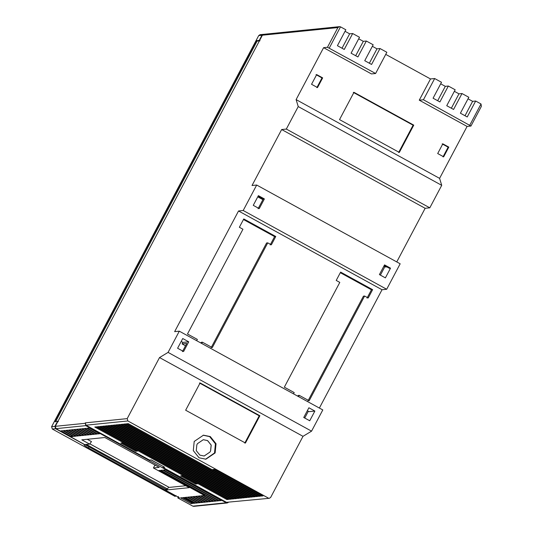<?xml version="1.0" encoding="UTF-8"?>
<svg xmlns="http://www.w3.org/2000/svg" width="533" height="533" viewBox="0 0 533 533"><rect width="100%" height="100%" fill="white"/><g stroke="black" fill="none" stroke-linecap="round" stroke-linejoin="round"><path stroke-width="0.8" d="M468.021 98.818L472.631 101.343L475.669 101.037L481.006 103.968L481.392 106.334L470.952 126.041L467.088 126.434L439.592 178.368L441.717 185.331L429.805 207.83L425.147 208.296L396.752 261.923M467.088 126.434L419.264 100.177L423.435 99.758L470.952 126.041L481.392 106.334M226.492 502.319L269.358 498.288L226.492 502.319L162.971 467.448L164.69 467.274L151.239 459.892L149.52 460.066L85.993 425.194L85.307 422.856L127.194 418.625L159.527 357.563L168.075 352.393L179.308 331.173L174.651 331.639L238.537 210.968L243.201 210.502L256.686 185.031L400.17 263.795L386.685 289.266L382.028 289.739L319.374 408.058M179.308 331.173L322.798 409.937L311.558 431.157L303.011 436.327L270.677 497.389L269.358 498.288M256.686 185.031L252.022 185.504L281.657 129.532L286.321 129.059L298.233 106.567L296.108 99.604L323.604 47.67L327.469 47.277L337.902 27.569L339.481 26.65L340.507 26.843L345.844 29.775L337.416 45.691L344.251 49.442L352.679 33.526L359.509 37.277L351.08 53.193L357.916 56.944L366.344 41.028L373.173 44.779L364.745 60.695L371.581 64.446L380.009 48.53L386.845 52.281L375.605 73.501L327.469 47.277M296.108 99.604L439.592 178.368M419.264 100.177L430.497 78.957L385.732 54.379M375.605 73.501L371.434 73.92L323.604 47.67M353.979 92.322L413.761 125.142L399.317 152.425L339.528 119.605L353.979 92.322M322.658 77.871L317.521 87.572L311.545 84.287L316.682 74.587L322.658 77.871L321.992 77.938L316.855 87.639M448.806 147.115L443.669 156.822L437.693 153.537L442.83 143.837L448.806 147.115L448.14 147.181L443.003 156.889M303.011 436.327L159.527 357.563M127.194 418.625L127.887 420.963L85.993 425.194M268.379 498.089L127.887 420.963M200.108 382.934L259.891 415.747L245.446 443.036L185.657 410.217L200.108 382.934M210.288 436.574L216.038 443.742L215.132 452.93L205.878 459.193L199.049 457.794L193.299 450.625L194.205 441.444L203.453 435.175L210.288 436.574M137.507 451.078L135.788 451.251L120.844 443.043L122.557 442.87L137.507 451.078M228.744 499.368L226.905 499.554L94.774 427.026L96.613 426.84L228.744 499.368M101.89 426.307L234.02 498.835L232.175 499.021L100.051 426.493L101.89 426.307M107.166 425.774L239.29 498.302L237.451 498.488L105.327 425.96L107.166 425.774M122.99 424.175L255.12 496.709L253.275 496.889L121.151 424.361L122.99 424.175M128.266 423.642L260.39 496.176L258.552 496.356L126.428 423.828L128.266 423.642M120.351 424.441L252.482 496.969L250.643 497.156L118.513 424.628L120.351 424.441M115.081 424.974L247.205 497.502L245.367 497.689L113.236 425.161L115.081 424.974M112.443 425.241L244.567 497.769L242.728 497.955L110.604 425.427L112.443 425.241M117.72 424.708L249.844 497.236L248.005 497.422L115.874 424.894L117.72 424.708M182.346 475.689L197.29 483.897L195.571 484.071L180.627 475.862L182.346 475.689M125.628 423.908L257.759 496.443L255.913 496.623L123.789 424.095L125.628 423.908M109.805 425.507L241.929 498.035L240.09 498.222L107.966 425.694L109.805 425.507M104.528 426.04L236.652 498.568L234.813 498.755L102.689 426.227L104.528 426.04M99.251 426.573L231.382 499.101L229.536 499.288L97.412 426.76L99.251 426.573M214.606 469.326L263.029 495.91L261.19 496.09L212.767 469.506L214.606 469.326M298.233 106.567L441.717 185.331M238.537 210.968L382.028 289.739M386.685 289.266L243.201 210.502M168.075 352.393L311.558 431.157M183.585 351.52L188.722 341.813L182.739 338.535L177.602 348.236L183.585 351.52M308.887 407.778L303.75 417.486L309.733 420.764L314.87 411.063L308.887 407.778M185.511 345.797L182.093 343.918L182.892 342.406L181.187 341.466M182.892 342.406L188.722 341.813M314.87 411.063L309.04 411.649L307.334 410.716M200.894 343.019L201.267 342.313L202.433 342.199L212.294 347.609L267.759 242.861L266.593 242.975L211.128 347.729M270.184 244.947L274.595 236.612L243.468 219.523M297.747 396.186L298.12 395.479L299.286 395.366L309.147 400.776L364.612 296.028L363.446 296.141L307.981 400.896M367.037 298.114L371.448 289.779L340.321 272.689M371.448 289.779L372.614 289.659L340.627 272.103L336.216 280.438L339.801 282.403L284.336 387.158L294.203 392.574L293.516 393.867M364.612 296.028L368.203 297.994L372.614 289.659M274.595 236.612L275.761 236.492L243.774 218.936L239.364 227.271L242.948 229.237L187.483 333.991L197.35 339.408L196.664 340.7M267.759 242.861L271.35 244.827L275.761 236.492M182.419 351.633L186.75 343.445L182.093 343.918M384.546 264.888L379.409 274.588L385.392 277.873L390.529 268.166L384.546 264.888M264.381 198.922L258.398 195.638L253.262 205.338L259.245 208.623L264.381 198.922L263.215 199.036L258.079 208.743M258.092 196.224L263.215 199.036M384.24 265.474L389.363 268.286L390.529 268.166M257.765 196.844L262.889 199.655M383.913 266.094L385.612 267.026L386.845 266.906M286.321 129.059L429.805 207.83M425.147 208.296L281.657 129.532M430.497 78.957L434.668 78.531L441.504 82.282L433.076 98.205L439.905 101.95L448.333 86.033L455.169 89.784L446.741 105.701L453.57 109.452L461.998 93.535L468.833 97.286L460.405 113.203L467.241 116.954L475.669 101.037M440.691 83.814L445.302 86.339L448.333 86.033M454.356 91.316L458.966 93.841L461.998 93.535M423.435 99.758L434.668 78.531M345.038 31.3L349.641 33.832L352.679 33.526M358.702 38.802L363.306 41.334L366.344 41.028M372.367 46.304L376.971 48.836L380.009 48.53M205.571 459.219L214.519 452.99L215.425 443.802L209.676 436.634L203.146 435.214M197.476 443.636L203.293 439.698L207.584 440.578L211.201 445.082L210.628 450.858L209.989 452.071L204.172 456.008L199.882 455.129L196.264 450.625L196.837 444.848L197.476 443.636M342.026 48.223L349.641 33.832M355.691 55.718L363.306 41.334M369.356 63.22L376.971 48.836M437.68 100.73L445.302 86.339M451.344 108.232L458.966 93.841M465.009 115.734L472.631 101.343M201.747 343.485L202.433 342.199M299.286 395.366L298.6 396.652M199.435 383L259.225 415.82L259.891 415.747M413.761 125.142L413.095 125.208L398.644 152.491M442.163 143.903L448.14 147.181M353.306 92.389L413.095 125.208M316.016 74.653L321.992 77.938M259.225 415.82L244.774 443.103M210.628 450.858L209.989 452.071M210.575 450.865L211.148 445.088L207.53 440.584L203.266 439.698M204.146 456.008L209.935 452.077M384.893 266.633L380.395 275.128M308.321 411.256L304.736 418.025M243.461 497.169L242.728 497.955M243.128 497.202L112.103 425.274M246.099 496.903L245.367 497.689M245.766 496.936L114.742 425.008M248.738 496.636L248.005 497.422M248.405 496.669L117.38 424.741M251.376 496.37L250.643 497.156M251.043 496.403L120.018 424.475M196.184 483.291L195.571 484.071M195.977 483.311L182.133 475.716M259.291 495.57L258.552 496.356M258.951 495.603L127.933 423.675M256.653 495.837L255.913 496.623M256.32 495.87L125.295 423.942M254.014 496.103L253.275 496.889M253.681 496.136L122.657 424.208M240.829 497.436L240.09 498.222M240.49 497.469L109.472 425.541M238.191 497.702L237.451 498.488M237.851 497.735L106.833 425.807M235.553 497.969L234.813 498.755M235.213 498.002L104.195 426.074M232.914 498.235L232.175 499.021M232.581 498.268L101.556 426.34M230.276 498.502L229.536 499.288M229.943 498.535L98.918 426.607M226.905 499.554L227.305 498.801L96.28 426.873M227.638 498.768L227.305 498.801M163.584 466.668L151.026 459.912M162.971 467.448L163.371 466.688M136.401 450.472L135.788 451.251M136.188 450.492L122.343 442.896M261.93 495.304L261.19 496.09M261.59 495.337L214.273 469.36M178.368 496.463L177.875 497.949L179.408 497.789L165.357 490.08L189.282 487.662L153.411 467.967L159.24 467.381L104.834 437.513L81.829 439.838L89.604 444.109L84.694 444.602L56.005 428.652L55.312 426.32L262.403 35.198L263.722 34.325L339.481 26.65M228.297 502.432L227.225 502.972L226.252 502.772L85.76 425.647L85.307 422.856M216.791 501.007L218.63 500.82L162.732 470.139L160.893 470.326L216.791 501.007L217.284 500.081M219.429 500.74L221.268 500.554L165.37 469.873L163.531 470.059L219.429 500.74L219.922 499.814M183.145 497.609L193.606 503.352L194.891 503.219L184.431 497.476L183.145 497.609M192.806 503.432L182.346 497.689L180.507 497.875L190.967 503.618L192.806 503.432M195.691 503.139L197.53 502.952L187.07 497.209L185.231 497.396L195.691 503.139L196.184 502.213M198.329 502.872L200.168 502.686L189.708 496.943L187.863 497.129L198.329 502.872L198.816 501.946M200.968 502.606L202.806 502.419L192.346 496.676L190.501 496.863L200.968 502.606L201.454 501.68M203.606 502.339L205.445 502.153L194.978 496.41L193.139 496.596L203.606 502.339L204.092 501.413M206.244 502.073L208.083 501.886L197.616 496.143L195.778 496.33L206.244 502.073L206.731 501.147M208.876 501.806L210.722 501.62L200.255 495.877L198.416 496.063L208.876 501.806L209.369 500.88M211.514 501.54L213.353 501.353L202.893 495.61L201.054 495.797L211.514 501.54L212.007 500.614M214.153 501.273L203.693 495.53L204.425 495.457L158.987 470.512L160.093 470.406L215.992 501.087L214.153 501.273L214.646 500.347M60.929 430.877L71.389 436.62L73.228 436.434L62.767 430.691L60.929 430.877M74.027 436.354L75.866 436.167L65.406 430.424L63.567 430.611L74.027 436.354L74.52 435.428M68.044 430.158L66.205 430.344L76.665 436.087L78.504 435.901L68.044 430.158M70.682 429.891L68.837 430.078L79.304 435.821L81.143 435.634L70.682 429.891M73.314 429.625L71.475 429.811L81.942 435.554L83.781 435.368L73.314 429.625M75.953 429.358L74.114 429.545L84.58 435.288L86.419 435.101L75.953 429.358M89.144 428.026L87.305 428.212L97.766 433.955L99.604 433.769L89.144 428.026M95.127 434.222L96.966 434.035L86.506 428.292L84.667 428.479L95.127 434.222L95.62 433.296M94.328 434.302L83.868 428.559L82.029 428.745L92.489 434.488L94.328 434.302M81.229 428.825L79.39 429.012L89.85 434.755L91.696 434.568L81.229 428.825M78.591 429.092L76.752 429.278L87.212 435.021L89.058 434.835L78.591 429.092M89.604 444.109L91.483 441.624L87.239 439.292M153.411 467.967L154.69 465.549L155.709 465.449M87.212 435.021L87.705 434.095M89.85 434.755L90.343 433.829M92.489 434.488L92.982 433.562M97.766 433.955L98.259 433.029M84.58 435.288L85.067 434.362M81.942 435.554L82.428 434.628M79.304 435.821L79.79 434.895M76.665 436.087L77.158 435.161M71.882 435.694L71.389 436.62M204.425 495.457L204.719 494.904M190.967 503.618L191.46 502.692M193.945 502.706L193.606 503.352M192.779 506.123L177.849 497.942L192.819 506.15L226.252 502.772M263.608 34.345L261.969 35.245L259.245 40.395L259.991 40.808L257.106 41.101L55.479 421.909M58.363 421.616L57.611 421.21L54.886 426.36L55.579 428.699L84.574 444.615L84.134 444.855C83.814 445.108 85.24 446.128 88.411 447.92L175.717 495.843L175.004 496.37M165.357 490.08L165.843 489.167L167.555 488.994L86.379 444.435M167.555 488.994L168.581 487.062M84.994 444.575L165.81 489.234M259.245 40.395L256.36 40.688L257.106 41.101M175.49 496.243L175.024 496.383L52.301 429.018L175.011 496.383L175.49 496.243M176.176 495.703L175.717 495.843M256.36 40.688L54.732 421.496L57.611 421.21M185.757 485.723L169.194 487.402L89.924 443.889M337.902 27.569L262.403 35.198M469.766 125.195L481.006 103.968M340.507 26.843L329.267 48.07M85.06 423.315L55.312 426.32M85.76 425.647L56.005 428.652M192.799 506.15L193.799 506.35L192.799 506.143M55.579 428.699L52.327 429.025L51.608 426.733M258.698 35.618L260.044 34.678L258.692 35.584L261.969 35.245M88.891 447.007L88.411 447.92M54.886 426.36L51.634 426.693L258.718 35.571L51.601 426.706L52.301 429.018M227.225 502.972L193.799 506.35M175.97 495.903L175.011 496.383M260.044 34.678L263.295 34.345"/></g></svg>
